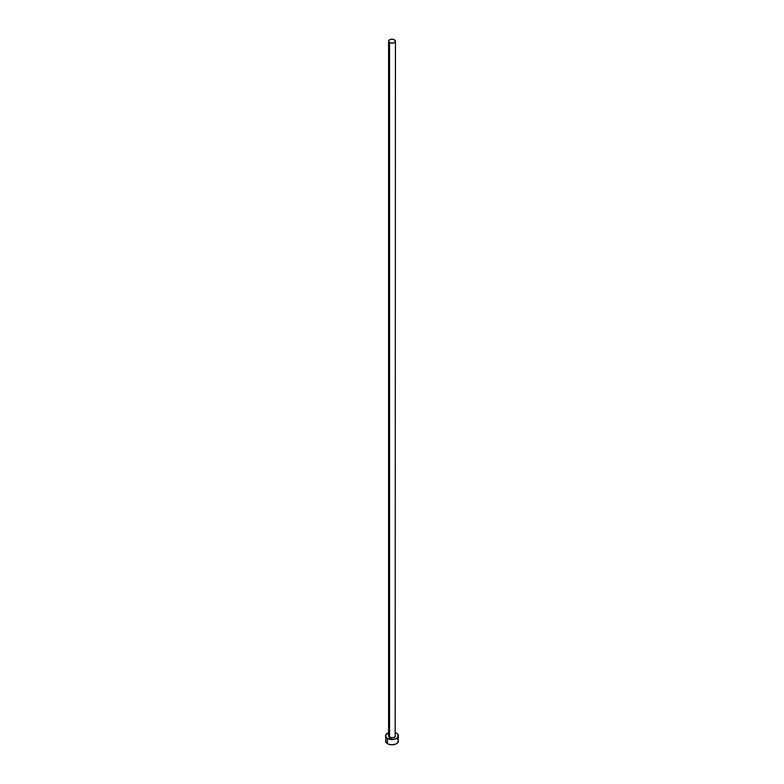 <?xml version="1.0" encoding="UTF-8"?>
<svg xmlns="http://www.w3.org/2000/svg" width="784" height="784" viewBox="0 0 784 784"><rect width="100%" height="100%" fill="white"/><g stroke="black" fill="none" stroke-linecap="round" stroke-linejoin="round"><path stroke-width="1.18" d="M388.57 41.18L389.579 42.581L392 43.159L394.421 42.581L395.43 41.18L394.421 39.778L392 39.2L389.579 39.778L388.57 41.18L388.57 735.843A3.43 1.98 0 0 0 389.579 737.234L389.579 42.581A3.43 1.98 180 0 1 388.57 41.18A3.43 1.98 180 0 1 390.687 39.347A3.43 1.98 180 0 1 394.421 39.778A3.43 1.98 180 0 1 395.43 41.18A3.43 1.98 180 0 1 393.313 43.012A3.43 1.98 180 0 1 389.579 42.581L389.579 737.234A3.43 1.98 0 0 0 393.313 737.666A3.43 1.98 0 0 0 395.43 735.843L394.421 737.234L392 737.822L388.835 736.597L388.835 735.078M386.061 739.665L385.571 741.086A6.429 3.714 0 0 0 387.453 743.712L387.453 738.459L393.254 739.479L395.567 738.93L397.939 737.264L397.939 734.422L395.43 732.697A6.429 3.714 180 0 1 396.547 733.216A6.429 3.714 180 0 1 398.429 735.843A6.429 3.714 180 0 1 394.46 739.273A6.429 3.714 180 0 1 387.453 738.459L387.453 743.712A6.429 3.714 0 0 0 394.46 744.516A6.429 3.714 0 0 0 398.429 741.086L397.939 739.665M387.453 738.459A6.429 3.714 180 0 1 385.571 735.843A6.429 3.714 180 0 1 388.57 732.697L385.699 735.118L386.061 737.264L387.453 738.459M395.165 735.078L395.43 41.18M385.571 735.843L386.061 742.507L388.433 744.173L392 744.8L395.567 744.173L397.939 742.507L398.429 735.843M397.341 739.028L396.547 738.459M394.46 737.656L393.254 737.45M390.746 737.45L389.54 737.656"/></g></svg>
